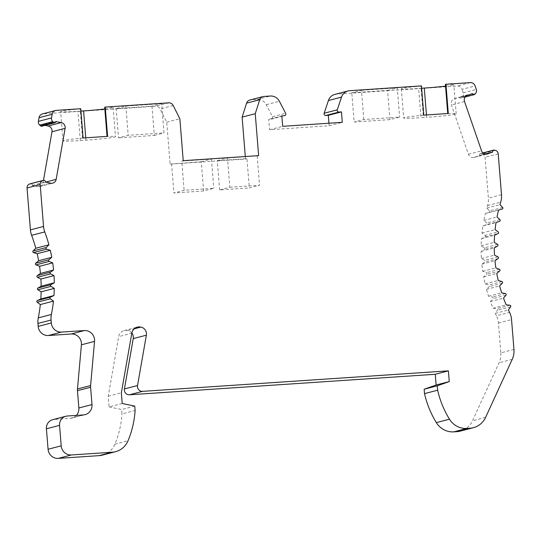 <?xml version="1.0" encoding="UTF-8"?>
<svg xmlns="http://www.w3.org/2000/svg" width="541" height="541" viewBox="0 0 541 541"><rect width="100%" height="100%" fill="white"/><g stroke="black" fill="none" stroke-linecap="round" stroke-linejoin="round"><path stroke-width="0.41" stroke-dasharray="2.71 2.03" d="M83.098 137.989L82.536 138.138A23.506 1.143 175.4 0 0 62.972 140.843A23.506 1.143 175.4 0 0 80.284 140.552L85.938 140.173A23.506 1.143 -4.6 0 0 115.49 136.69A23.506 1.143 -4.6 0 0 107.044 136.494L107.598 136.346M229.824 187.26L259.518 185.272L249.32 187.93L246.966 158.675L217.279 160.663L227.47 158.006L229.824 187.26L219.632 189.918L249.32 187.93M203.612 190.993L173.925 192.988L184.116 190.324L213.803 188.336L203.612 190.993L201.259 161.739L170.104 164.112L166.729 122.185L160.082 108.957A4.896 4.72 -104.6 0 0 155.497 106.266L43.287 113.793A4.896 4.72 75.4 0 0 42.448 113.928M131.848 333.033A6.857 6.607 75.4 0 0 127.703 330.524A7.838 7.547 75.4 0 0 118.695 336.617L131.821 333.188M122.225 403.512L109.099 406.933L108.234 396.208L118.695 336.617M109.099 406.933L121.624 409.51L121.982 413.912L135.101 410.491M102.479 455.096A19.591 18.867 75.4 0 0 114.915 444.168A93.052 89.623 75.4 0 0 121.982 413.912M76.355 415.414A9.792 9.434 75.4 0 1 71.912 418.092A9.792 9.434 75.4 0 1 70.222 418.369L54.201 419.444A8.818 8.494 75.4 0 0 52.68 419.688M43.469 180.322L43.037 182.79A4.896 4.72 75.4 0 1 37.545 186.625L32.257 185.414A1.467 1.413 75.4 0 0 30.6 183.683M41.826 126.175A1.467 1.413 -104.6 0 0 42.854 125.045L44.977 125.356M245.296 156.525L245.499 159.061L170.104 164.112M328.962 123.22L329.165 125.749L269.553 129.745L268.715 119.311L271.237 119.142A1.664 1.603 -104.6 0 0 272.515 116.721L266.267 104.697A9.792 9.434 -104.6 0 0 257.171 99.449L250.686 99.882A4.896 4.72 75.4 0 0 249.847 100.024M334.879 94.398A9.792 9.434 -104.6 0 1 336.57 94.127L457.145 86.039A4.896 4.72 -104.6 0 1 461.987 89.353L475.113 85.924M474.924 94.181L461.798 97.61L462.535 96.717A3.915 3.773 75.4 0 0 463.211 92.883L461.987 89.353M461.798 97.61A1.467 1.413 -104.6 0 1 459.377 97.109L471.083 94.06M495.116 150.27L481.99 153.698L481.111 153.516A1.467 1.413 75.4 0 0 479.522 155.423L474.491 157.323A4.896 4.72 75.4 0 1 468.438 154.266L451.417 104.981A4.896 4.72 -104.6 0 1 454.264 98.78L459.377 97.109M481.99 153.698A3.915 3.773 -104.6 0 1 485.088 157.275L488.374 198.128L501.5 194.706M502.63 207.487L489.504 210.916L486.832 208.082A146.922 141.505 75.4 0 1 487.576 205.566A19.591 18.867 75.4 0 0 488.374 198.128M489.504 210.916A0.981 0.947 -104.6 0 1 489.078 212.539L485.405 213.465A146.922 141.505 75.4 0 0 483.877 220.437L486.772 223.027A0.981 0.947 -104.6 0 1 486.481 224.684L482.91 225.942A146.922 141.505 75.4 0 0 481.977 233.036L485.074 235.355L498.193 231.933M497.544 244.39L484.418 247.812L481.145 245.776A146.922 141.505 75.4 0 1 481.476 238.615L484.919 237.039A0.981 0.947 75.4 0 0 485.074 235.355M484.418 247.812A0.981 0.947 -104.6 0 1 484.411 249.502L481.125 251.389A146.922 141.505 75.4 0 0 481.395 258.564L484.824 260.302A0.981 0.947 -104.6 0 1 484.959 261.993L481.848 264.164A146.922 141.505 75.4 0 0 482.728 271.305L486.285 272.725A0.981 0.947 -104.6 0 1 486.562 274.395L483.647 276.85A146.922 141.505 75.4 0 0 485.121 283.89L488.78 284.992A0.981 0.947 -104.6 0 1 489.199 286.635L486.501 289.34A146.922 141.505 75.4 0 0 488.564 296.238L492.296 297.002A0.981 0.947 -104.6 0 1 492.851 298.605L490.403 301.553A146.922 141.505 75.4 0 0 493.034 308.242L496.807 308.674A0.981 0.947 -104.6 0 1 497.497 310.223L495.306 313.381A146.922 141.505 75.4 0 0 496.442 315.768L509.568 312.346M513.95 349.452L500.824 352.881L498.423 323.024A19.591 18.867 75.4 0 0 496.442 315.768M500.824 352.881A19.591 18.867 -104.6 0 1 499.093 362.774L472.496 420.783A19.591 18.867 75.4 0 1 460.317 431.103M281.841 115.889L268.715 119.311M269.553 129.745L282.679 126.324M389.939 119.635L354.132 122.043L351.778 92.788L387.586 90.381L389.939 119.635L399.63 117.113L363.816 119.514L354.132 122.043M490.403 301.553L503.529 298.125M493.034 308.242L506.16 304.82M481.476 238.615L494.602 235.186M481.145 245.776L494.271 242.354M481.125 251.389L494.251 247.961M481.395 258.564L494.521 255.142M482.728 271.305L495.854 267.876M481.848 264.164L494.974 260.742M483.647 276.85L496.773 273.421M485.121 283.89L498.247 280.468M486.501 289.34L499.627 285.918M488.564 296.238L501.69 292.809M495.306 313.381L508.432 309.959M127.703 330.524L134.175 328.833M486.832 208.082L499.958 204.654M447.732 113.542L448.3 113.502M82.536 138.138L80.183 108.883L80.744 108.734M80.183 108.883A23.506 1.143 175.4 0 0 60.619 111.588A23.506 1.143 175.4 0 0 77.931 111.297L80.934 111.094M104.69 107.24A23.506 1.143 -4.6 0 1 113.137 107.436A23.506 1.143 -4.6 0 1 104.832 108.984M161.658 103.656L125.843 106.056L116.159 108.585L151.974 106.185L161.658 103.656L164.011 132.91L128.197 135.311L118.513 137.84L116.159 108.585M482.91 225.942L496.036 222.52M481.977 233.036L495.096 229.614M329.165 125.749L342.291 122.327M421.628 88.251L418.633 88.454L420.986 117.708L426.639 117.329L426.45 114.969M201.259 161.739L211.45 159.081L181.762 161.069L184.116 190.324M211.45 159.081L213.803 188.336M227.47 158.006L258.625 155.632M245.499 159.061L246.966 158.675M183.23 160.691L181.762 161.069M125.843 106.056L128.197 135.311M485.405 213.465L498.532 210.043M151.974 106.185L154.327 135.439L118.513 137.84M171.571 163.734L173.925 192.988M166.729 122.185L179.855 118.756M257.158 156.018L259.518 185.272M483.877 220.437L497.003 217.015M363.816 119.514L361.462 90.259L351.778 92.788M423.792 115.145L423.238 115.287A23.506 1.143 175.4 0 0 403.674 117.992A23.506 1.143 175.4 0 0 420.986 117.708M447.745 113.644A23.506 1.143 -4.6 0 1 456.191 113.847A23.506 1.143 -4.6 0 1 426.639 117.329M108.234 396.208L121.36 392.786M387.586 90.381L397.277 87.858L399.63 117.113M485.196 154.07L479.563 155.537M445.392 84.389A23.506 1.143 -4.6 0 1 453.838 84.592A23.506 1.143 -4.6 0 1 445.527 86.134M154.327 135.439L164.011 132.91M397.277 87.858L361.462 90.259M423.238 115.287L420.884 86.033L421.439 85.891M420.884 86.033A23.506 1.143 175.4 0 0 401.321 88.738A23.506 1.143 175.4 0 0 418.633 88.454M219.632 189.918L217.279 160.663M32.237 185.536L45.363 182.107M56 121.495L42.874 124.924M472.462 93.573L459.336 96.995M134.75 406.088L121.624 409.51M462.535 96.717L475.661 93.295M463.211 92.883L476.337 89.461M54.201 419.444L67.327 416.015M70.222 418.369L83.348 414.94M497.537 246.081L484.411 249.502M497.95 256.874L484.824 260.302M498.085 258.564L484.959 261.993M499.688 270.973L486.562 274.395M501.906 281.563L488.78 284.992M502.325 283.207L489.199 286.635M505.977 295.183L492.851 298.605M509.933 305.246L496.807 308.674M510.623 306.801L497.497 310.223M498.423 323.024L511.549 319.596M512.219 359.352L499.093 362.774M485.615 417.354L472.496 420.783M336.57 94.127L349.696 90.699M56.413 110.364L43.287 113.793M168.623 102.844L155.497 106.266M250.686 99.882L263.812 96.46M257.171 99.449L270.297 96.028M266.267 104.697L279.393 101.275M272.515 116.721L285.641 113.299M80.284 140.552L77.931 111.297M487.576 205.566L500.702 202.145M271.237 119.142L281.881 116.369L271.521 119.101M499.411 269.303L486.285 272.725M484.919 237.039L498.045 233.611M499.607 221.262L486.481 224.684M499.898 219.599L486.772 223.027M498.525 210.07L489.078 212.539L498.525 210.07M85.749 137.813L85.938 140.173M498.214 153.854L485.088 157.275M474.491 157.323L486.88 154.09M505.422 293.58L492.296 297.002M470.271 82.617L457.145 86.039M42.854 125.045L55.98 121.617M43.037 182.79L45.525 182.141M37.545 186.625L50.671 183.203M32.257 185.414L45.383 181.992M481.111 153.516L494.231 150.094M173.208 105.529L160.082 108.957M454.264 98.78L467.39 95.358M468.438 154.266L481.564 150.838M464.536 101.552L451.417 104.981M479.522 155.423L484.939 154.009M114.915 444.168L128.041 440.746M71.912 418.092L85.038 414.67M62.972 140.843L60.619 111.588M124.159 330.565L137.286 327.136M113.137 107.436L115.49 136.69M456.191 113.847L453.838 84.592M401.321 88.738L403.674 117.992M39.621 186.571L52.748 183.149M480.482 153.529L482.91 152.9M474.126 157.438L487.252 154.009M465.199 96.988L461.088 98.063"/><path stroke-width="0.81" d="M30.6 183.683A1.467 1.413 75.4 0 0 30.492 183.703L43.618 180.281A1.467 1.413 75.4 0 1 45.383 181.992L50.671 183.203A4.896 4.72 75.4 0 0 56.163 179.362L65.116 128.339A4.896 4.72 -104.6 0 0 61.302 122.591L55.98 121.617A1.467 1.413 -104.6 0 1 53.667 122.435L52.788 121.651A3.915 3.773 -104.6 0 1 51.51 117.945L52.152 114.286A4.896 4.72 75.4 0 1 56.413 110.364L80.744 108.734L83.098 137.989L107.598 136.346L105.245 107.091L104.69 107.24L107.037 136.386M43.618 180.281A1.467 1.413 75.4 0 0 43.51 180.315L42.665 180.613A3.915 3.773 75.4 0 0 40.176 184.569L27.05 187.991L30.418 229.878A19.591 18.867 75.4 0 0 31.628 235.335L44.754 231.906A19.591 18.867 75.4 0 1 43.544 226.456L40.176 184.569M38.188 326.392L51.314 322.97A9.792 9.434 75.4 0 0 61.518 332.086L84.328 330.558L71.202 333.986L48.392 335.515A9.792 9.434 75.4 0 1 38.188 326.392L37.951 323.444A19.591 18.867 75.4 0 1 38.269 317.885L51.395 314.463A146.922 141.505 75.4 0 0 53.444 301.127L50.347 298.808A0.981 0.947 -104.6 0 1 50.496 297.131L53.938 295.555A146.922 141.505 75.4 0 0 54.269 288.387L50.996 286.351A0.981 0.947 -104.6 0 1 51.003 284.661L54.296 282.781A146.922 141.505 75.4 0 0 54.019 275.599L50.59 273.868A0.981 0.947 -104.6 0 1 50.455 272.177L53.573 270A146.922 141.505 75.4 0 0 52.693 262.865L49.136 261.445A0.981 0.947 -104.6 0 1 48.859 259.768L51.774 257.32A146.922 141.505 75.4 0 0 50.299 250.273L46.641 249.178A0.981 0.947 -104.6 0 1 46.222 247.535L48.913 244.823A146.922 141.505 75.4 0 0 44.754 231.906M51.395 314.463A19.591 18.867 75.4 0 0 51.07 320.015L51.314 322.97M84.328 330.558A9.792 9.434 -104.6 0 1 94.533 341.385L81.407 344.806L77.478 388.979A9.792 9.434 -104.6 0 0 77.471 390.683L78.864 407.982L91.99 404.56L90.597 387.255A9.792 9.434 -104.6 0 1 90.604 385.557L94.533 341.385M99.098 455.644L112.224 452.222A19.591 18.867 75.4 0 0 115.605 451.674L102.479 455.096A19.591 18.867 75.4 0 1 99.098 455.644L58.279 458.383A9.792 9.434 75.4 0 1 48.075 449.267L46.425 428.783A8.818 8.494 75.4 0 1 52.68 419.688L65.806 416.266A8.818 8.494 75.4 0 1 67.327 416.015L83.348 414.94A9.792 9.434 75.4 0 0 85.038 414.67A9.792 9.434 75.4 0 0 91.99 404.56M65.806 416.266A8.818 8.494 75.4 0 0 59.551 425.361L61.194 445.838A9.792 9.434 75.4 0 0 71.405 454.961L112.224 452.222M115.605 451.674A19.591 18.867 75.4 0 0 128.041 440.746A93.052 89.623 75.4 0 0 135.101 410.491L134.75 406.088L122.225 403.512L121.36 392.786L131.821 333.188A7.838 7.547 75.4 0 1 140.829 327.102A6.857 6.607 75.4 0 1 146.368 335.19L137.536 385.53A4.896 4.72 75.4 0 0 142.581 391.359L448.394 370.856L435.268 374.277L129.455 394.788L142.581 391.359M470.068 428.229L456.942 431.65A19.591 18.867 75.4 0 0 460.317 431.103L473.443 427.681A19.591 18.867 75.4 0 1 470.068 428.229L466.944 428.438A19.591 18.867 -104.6 0 1 449.463 419.194A93.052 89.623 -104.6 0 1 437.635 390.203L437.284 385.801L449.26 381.581L448.394 370.856M473.443 427.681A19.591 18.867 75.4 0 0 485.615 417.354L512.219 359.352A19.591 18.867 -104.6 0 0 513.95 349.452L511.549 319.596A19.591 18.867 75.4 0 0 509.568 312.346A146.922 141.505 75.4 0 1 508.432 309.959L510.623 306.801A0.981 0.947 -104.6 0 0 509.933 305.246L506.16 304.82A146.922 141.505 75.4 0 1 503.529 298.125L505.977 295.183A0.981 0.947 -104.6 0 0 505.422 293.58L501.69 292.809A146.922 141.505 75.4 0 1 499.627 285.918L502.325 283.207A0.981 0.947 -104.6 0 0 501.906 281.563L498.247 280.468A146.922 141.505 75.4 0 1 496.773 273.421L499.688 270.973A0.981 0.947 -104.6 0 0 499.411 269.303L495.854 267.876A146.922 141.505 75.4 0 1 494.974 260.742L498.085 258.564A0.981 0.947 -104.6 0 0 497.95 256.874L494.521 255.142A146.922 141.505 75.4 0 1 494.251 247.961L497.537 246.081A0.981 0.947 -104.6 0 0 497.544 244.39L494.271 242.354A146.922 141.505 75.4 0 1 494.602 235.186L498.045 233.611A0.981 0.947 75.4 0 0 498.193 231.933L495.096 229.614A146.922 141.505 75.4 0 1 496.036 222.52L499.607 221.262A0.981 0.947 -104.6 0 0 499.898 219.599L497.003 217.015A146.922 141.505 75.4 0 1 498.532 210.043L502.204 209.11A0.981 0.947 -104.6 0 1 502.197 209.117M482.91 152.9L493.608 150.107A1.467 1.413 75.4 0 1 494.231 150.094L495.116 150.27A3.915 3.773 -104.6 0 1 498.214 153.854L501.5 194.706A19.591 18.867 75.4 0 1 500.702 202.145A146.922 141.505 75.4 0 0 499.958 204.654L502.63 207.487A0.981 0.947 -104.6 0 1 502.204 209.11M493.608 150.107A1.467 1.413 75.4 0 0 492.648 152.001L487.61 153.901A4.896 4.72 75.4 0 1 481.564 150.838L464.536 101.552A4.896 4.72 -104.6 0 1 467.39 95.358L472.503 93.688A1.467 1.413 -104.6 0 0 474.214 94.641L465.199 96.988M328.962 123.22L328.326 115.314L325.804 115.483A1.664 1.603 75.4 0 1 324.154 113.258L337.28 109.837L341.54 97.109A9.792 9.434 -104.6 0 1 348.005 90.976A9.792 9.434 -104.6 0 1 349.696 90.699L421.439 85.891L423.792 115.145L448.3 113.502L445.946 84.247L470.271 82.617A4.896 4.72 -104.6 0 1 475.113 85.924L476.337 89.461A3.915 3.773 75.4 0 1 475.661 93.295L474.924 94.181A1.467 1.413 -104.6 0 1 474.214 94.641M337.28 109.837A1.664 1.603 75.4 0 0 338.93 112.061L341.452 111.892L342.291 122.327L282.679 126.324L281.841 115.889L284.363 115.72A1.664 1.603 -104.6 0 0 285.641 113.299L279.393 101.275A9.792 9.434 -104.6 0 0 270.297 96.028L263.812 96.46A4.896 4.72 75.4 0 0 259.714 99.727L255.251 113.698L258.625 155.632L183.23 160.691L179.855 118.756L173.208 105.529A4.896 4.72 -104.6 0 0 168.623 102.844L105.245 107.091M137.536 385.53L124.41 388.952A4.896 4.72 75.4 0 0 129.455 394.788M124.41 388.952L133.242 338.612A6.857 6.607 75.4 0 0 131.848 333.033M76.355 415.414A9.792 9.434 75.4 0 0 78.864 407.982M71.202 333.986A9.792 9.434 -104.6 0 1 81.407 344.806M38.269 317.885A146.922 141.505 75.4 0 0 40.318 304.556L37.221 302.236A0.981 0.947 -104.6 0 1 37.37 300.553L40.812 298.977A146.922 141.505 75.4 0 0 41.143 291.815L37.87 289.78A0.981 0.947 -104.6 0 1 37.877 288.089L41.17 286.203A146.922 141.505 75.4 0 0 40.893 279.028L37.464 277.29A0.981 0.947 -104.6 0 1 37.329 275.599L40.447 273.428A146.922 141.505 75.4 0 0 39.567 266.287L36.01 264.867A0.981 0.947 -104.6 0 1 35.733 263.197L38.648 260.742A146.922 141.505 75.4 0 0 37.173 253.702L33.515 252.6A0.981 0.947 -104.6 0 1 33.096 250.956L35.787 248.251A146.922 141.505 75.4 0 0 31.628 235.335M30.492 183.703A1.467 1.413 75.4 0 0 30.384 183.737L29.539 184.035A3.915 3.773 75.4 0 0 27.05 187.991M43.469 180.322L51.99 131.761A4.896 4.72 -104.6 0 0 48.176 126.012L44.977 125.356M54.952 122.753L41.826 126.175A1.467 1.413 -104.6 0 1 40.541 125.857L39.662 125.072A3.915 3.773 -104.6 0 1 38.384 121.373L39.026 117.708A4.896 4.72 75.4 0 1 42.448 113.928L55.567 110.506M245.296 156.525L242.125 117.126L255.251 113.698M262.973 96.596L249.847 100.024A4.896 4.72 75.4 0 0 246.588 103.155L242.125 117.126M324.154 113.258L328.414 100.531A9.792 9.434 -104.6 0 1 334.879 94.398L348.005 90.976M456.942 431.65L453.825 431.86A19.591 18.867 -104.6 0 1 436.337 422.616A93.052 89.623 -104.6 0 1 424.509 393.632L424.158 389.222L436.134 385.009L435.268 374.277M449.26 381.581L436.134 385.009M437.284 385.801L424.158 389.222M134.175 328.833L140.829 327.102M445.946 84.247L445.392 84.389L447.732 113.542M104.832 108.984A23.506 1.143 -4.6 0 1 83.584 110.919L80.934 111.094M328.326 115.314L341.452 111.892M445.527 86.134A23.506 1.143 -4.6 0 1 424.286 88.075L421.628 88.251M437.635 390.203L424.509 393.632M492.689 152.116L485.196 154.07M40.318 304.556L53.444 301.127M40.812 298.977L53.938 295.555M38.648 260.742L51.774 257.32M37.173 253.702L50.299 250.273M35.787 248.251L48.913 244.823M40.447 273.428L53.573 270M41.17 286.203L54.296 282.781M40.893 279.028L54.019 275.599M41.143 291.815L54.269 288.387M39.567 266.287L52.693 262.865M58.279 458.383L71.405 454.961M259.714 99.727L246.588 103.155M466.944 428.438L453.825 431.86M449.463 419.194L436.337 422.616M133.242 338.612L146.368 335.19M48.392 335.515L61.518 332.086M48.075 449.267L61.194 445.838M46.425 428.783L59.551 425.361M328.414 100.531L341.54 97.109M325.804 115.483L338.93 112.061M426.45 114.969L424.286 88.075M83.584 110.919L85.749 137.813M486.88 154.09L487.61 153.901M50.496 297.131L37.37 300.553M50.347 298.808L37.221 302.236M37.951 323.444L51.07 320.015M39.662 125.072L52.788 121.651M51.51 117.945L38.384 121.373M48.859 259.768L35.733 263.197M49.136 261.445L36.01 264.867M46.641 249.178L33.515 252.6M46.222 247.535L33.096 250.956M53.667 122.435L40.541 125.857M45.525 182.141L56.163 179.362M65.116 128.339L51.99 131.761M30.384 183.737L43.51 180.315M42.665 180.613L29.539 184.035M30.418 229.878L43.544 226.456M61.302 122.591L48.176 126.012M50.455 272.177L37.329 275.599M50.59 273.868L37.464 277.29M51.003 284.661L37.877 288.089M50.996 286.351L37.87 289.78M52.152 114.286L39.026 117.708M90.604 385.557L77.478 388.979M90.597 387.255L77.471 390.683M484.939 154.009L492.648 152.001M471.083 94.06L472.503 93.688"/></g></svg>
